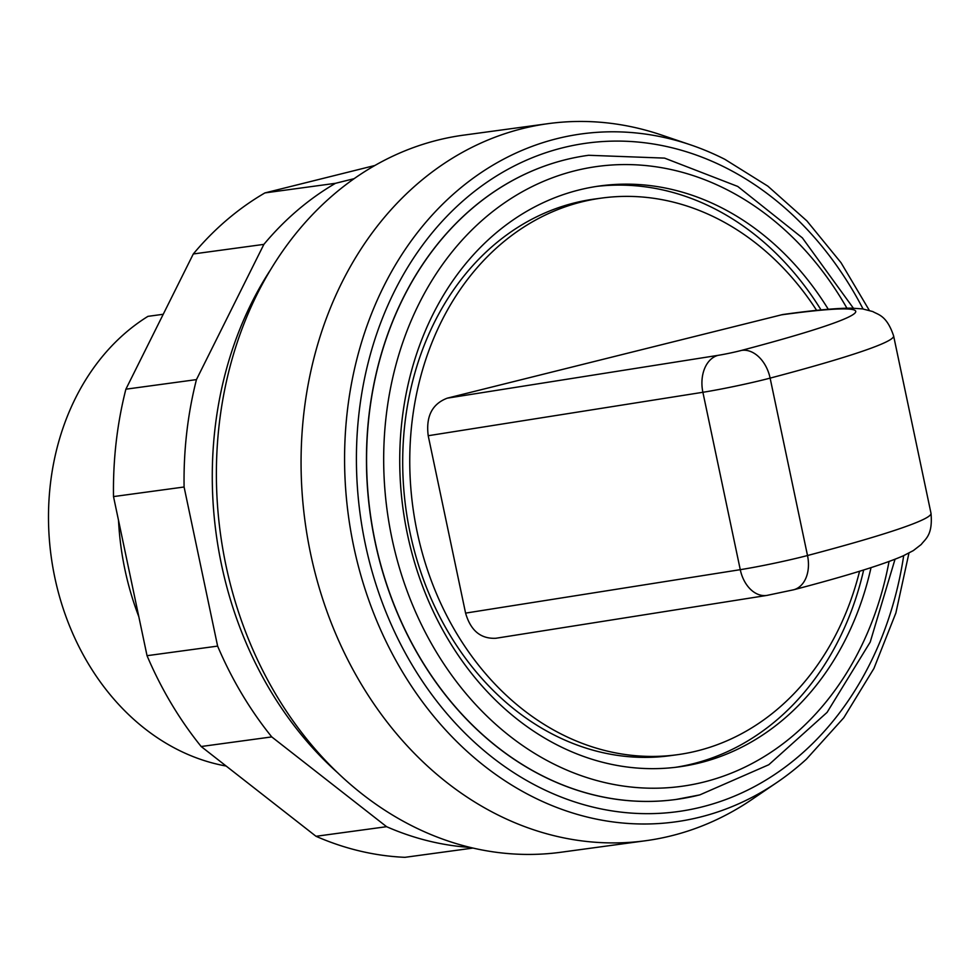 <?xml version="1.0" encoding="UTF-8"?>
<svg xmlns="http://www.w3.org/2000/svg" width="980" height="980" viewBox="0 0 980 980"><rect width="100%" height="100%" fill="white"/><g stroke="black" fill="none" stroke-linecap="round" stroke-linejoin="round"><path stroke-width="1.47" d="M269.917 270.713A349.566 284.592 82.3 0 0 221.48 564.602A349.566 284.592 82.3 0 0 338.259 773.306M816.646 310.366A280.88 228.671 82.3 0 0 601.622 198.083A280.88 228.671 82.3 0 0 417.137 531.834A280.88 228.671 82.3 0 0 677.315 754.723A280.88 228.671 82.3 0 0 859.583 571.23M601.622 198.083L594.554 199.038A280.88 228.671 82.3 0 0 410.081 532.789A280.88 228.671 82.3 0 0 670.259 755.678L677.315 754.723M821.032 309.925A293.143 238.655 82.3 0 0 596.44 186.433M828.272 309.264A293.143 238.655 82.3 0 0 599.968 185.931A293.143 238.655 82.3 0 0 407.435 534.259A293.143 238.655 82.3 0 0 678.969 766.875A293.143 238.655 82.3 0 0 871.024 567.641M588.539 155.293A325.041 264.625 82.3 0 0 588.466 155.306A325.041 264.625 82.3 0 0 374.997 541.524A325.041 264.625 82.3 0 0 676.065 799.46A325.041 264.625 82.3 0 0 676.139 799.447M863.062 308.97A337.304 274.608 82.3 0 0 562.802 147.76A337.304 274.608 82.3 0 0 365.283 543.949A337.304 274.608 82.3 0 0 701.729 806.993A337.304 274.608 82.3 0 0 903.695 555.635M869.297 310.354L841.036 262.714L806.92 220.929L767.842 186.139L724.857 159.324A347.165 282.632 82.3 0 0 690.337 144.783A347.165 282.632 82.3 0 0 557.008 138.646A347.165 282.632 82.3 0 0 353.707 546.411A347.165 282.632 82.3 0 0 699.977 817.136A347.165 282.632 82.3 0 0 777.054 782.383A347.165 282.632 82.3 0 0 806.43 759.157L843.78 717.764L873.903 668.495L895.867 613.002L908.95 553.088M690.337 144.783L661.439 134.995A361.841 294.576 82.3 0 0 548.224 123.639A361.841 294.576 82.3 0 0 310.574 553.59A361.841 294.576 82.3 0 0 645.734 840.717A361.841 294.576 82.3 0 0 751.819 799.545L777.054 782.383M548.224 123.639L463.528 135.154A361.841 294.576 82.3 0 0 225.89 565.105A361.841 294.576 82.3 0 0 561.038 852.233L645.734 840.717M118.519 520.368A257.581 209.696 82.3 0 0 124.901 569.49A257.581 209.696 82.3 0 0 138.829 616.726M163.231 314.274L147.943 316.356A239.181 194.726 82.3 0 0 54.782 577.367A239.181 194.726 82.3 0 0 226.16 766.042M465.586 613.113L740.268 569.674L702.893 392.282A49.061 2.536 -11.9 0 0 770.121 378.121L807.508 555.525A31.887 22.234 75.2 0 1 793.616 589.788C846.696 575.873 883.274 564.541 903.352 555.783L913.336 550.589L921.249 544.464C925.414 538.829 932.948 535.202 931 513.287A429.301 22.16 168.1 0 1 807.508 555.525A49.061 2.536 168.1 0 1 740.268 569.674A31.887 22.369 81 0 0 766.923 595.411L495.917 638.262C480.764 639.021 470.657 630.642 465.586 613.113L428.211 435.72C425.773 416.439 432.131 403.919 447.272 398.162L781.538 314.825A31.887 25.958 -97.7 0 1 783.804 314.384C813.988 310.207 836.577 308.137 851.571 308.161L862.608 308.908L872.813 311.567C878.105 314.788 886.667 315.193 893.613 335.895A429.301 22.16 -11.9 0 1 770.121 378.121A31.887 22.234 -104.8 0 0 741.529 350.399A17.175 0.882 168.1 0 1 717.997 355.36L447.272 398.162M675.441 767.328A293.143 238.655 82.3 0 0 863.662 569.98M374.74 165.522L264.918 192.913A349.566 284.592 82.3 0 0 193.293 253.967L125.881 389.195A349.566 284.592 82.3 0 0 113.508 496.591L147.037 655.694A349.566 284.592 82.3 0 0 201.169 746.515L316.013 836.295A349.566 284.592 82.3 0 0 404.936 857.329L473.083 848.055M470.547 847.455A349.566 284.592 -97.7 0 1 386.586 826.691L271.754 736.911A349.566 284.592 -97.7 0 1 217.621 646.102L184.093 486.999A349.566 284.592 -97.7 0 1 196.453 379.603L263.877 244.375A349.566 284.592 -97.7 0 1 335.491 183.309L354.037 178.691M316.013 836.295L386.586 826.691M201.169 746.515L271.754 736.911M147.037 655.694L217.621 646.102M113.508 496.591L184.093 486.999M125.881 389.195L196.453 379.603M193.293 253.967L263.877 244.375M264.918 192.913L335.491 183.309M846.916 308.186A312.779 254.629 82.3 0 0 575.052 170.753A312.779 254.629 82.3 0 0 391.902 538.13A312.779 254.629 82.3 0 0 703.873 782.04A312.779 254.629 82.3 0 0 889.044 561.503M588.466 155.306L588.613 155.281A325.041 264.625 82.3 0 0 565.472 159.728A325.041 264.625 82.3 0 0 375.132 541.511A325.041 264.625 82.3 0 0 676.212 799.435A325.041 264.625 82.3 0 0 699.34 794.988M428.211 435.72L702.893 392.282A31.887 22.369 -99 0 1 717.997 355.36M781.538 314.825A397.402 20.519 168.1 0 1 741.529 350.399M895.022 559.262L870.203 642.096L827.071 712.399L768.798 764.731L699.781 794.903L676.065 799.46M766.923 595.411L793.616 589.788M931 513.287L893.613 335.895M853.372 308.186L802.363 237.871L737.756 186.445L664.55 158.111L588.613 155.281"/></g></svg>
